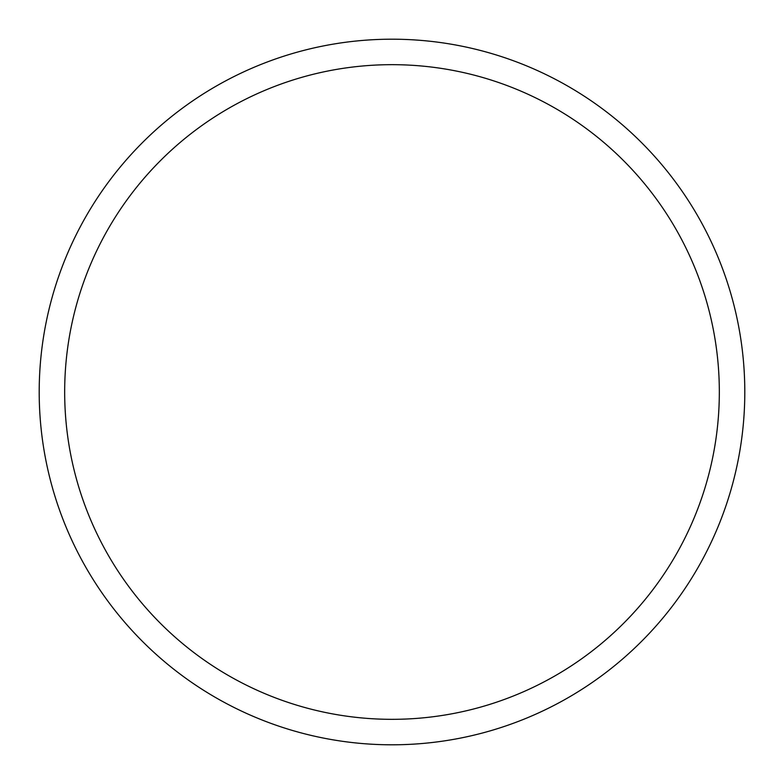 <?xml version="1.0" encoding="UTF-8"?>
<svg xmlns="http://www.w3.org/2000/svg" width="784" height="784" viewBox="0 0 784 784"><rect width="100%" height="100%" fill="white"/><g stroke="black" fill="none" stroke-linecap="round" stroke-linejoin="round"><path stroke-width="1.18" d="M392 39.2A352.8 352.8 0 0 1 744.8 392A352.8 352.8 0 0 1 392 744.8A352.8 352.8 0 0 1 39.2 392A352.8 352.8 0 0 1 392 39.2M392 64.67A327.33 327.33 0 0 1 719.33 392A327.33 327.33 0 0 1 392 719.33A327.33 327.33 0 0 1 64.67 392A327.33 327.33 0 0 1 392 64.67"/></g></svg>

